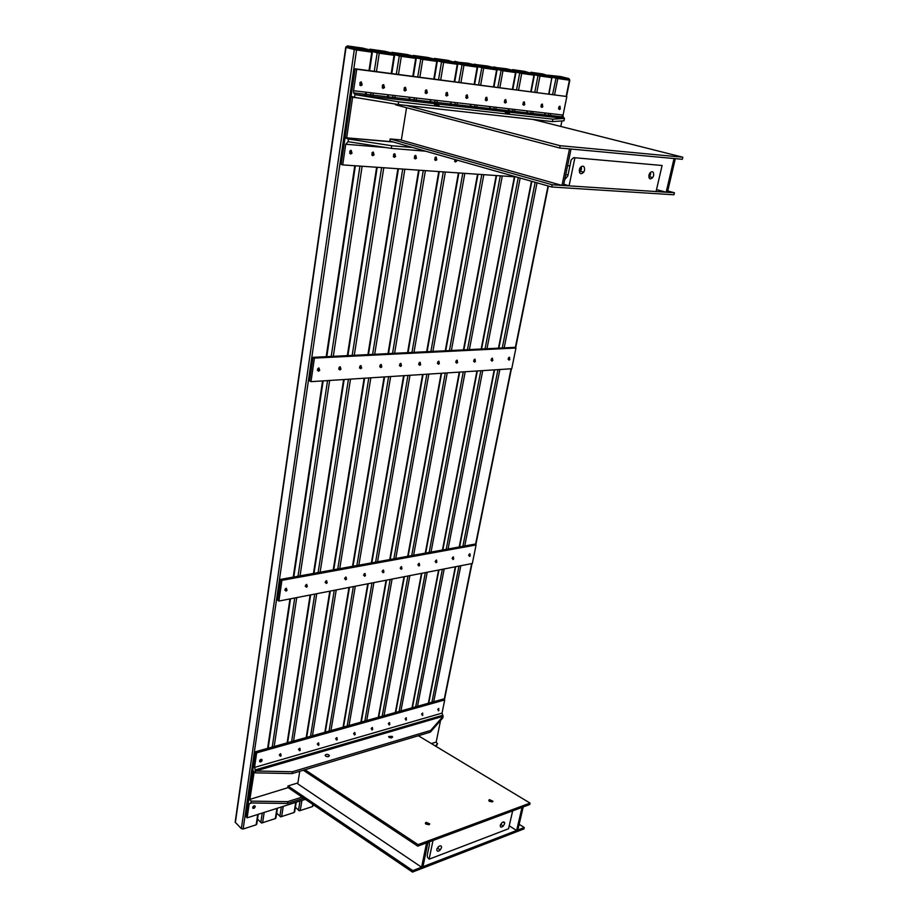 <?xml version="1.0" encoding="UTF-8"?>
<svg xmlns="http://www.w3.org/2000/svg" width="918" height="918" viewBox="0 0 918 918"><rect width="100%" height="100%" fill="white"/><g stroke="black" fill="none" stroke-linecap="round" stroke-linejoin="round"><path stroke-width="1.38" d="M314.438 358.1L515.939 348.014L511.751 368.749L310.984 381.659L314.438 358.1L313.015 357.331L309.573 380.867L310.984 381.659M318.477 371.216L317.697 368.703L318.959 367.934L319.728 370.436L318.477 371.216M339.752 369.977L339.029 367.475L340.245 366.73L340.957 369.231L339.752 369.977M360.476 368.772L359.81 366.282L360.992 365.571L361.646 368.061L360.476 368.772M380.683 367.59L380.063 365.123L381.2 364.435L381.808 366.913L380.683 367.59M400.374 366.454L399.812 363.987L400.902 363.321L401.464 365.789L400.374 366.454M419.583 365.33L419.056 362.874L420.123 362.243L420.639 364.698L419.583 365.33M438.311 364.239L437.84 361.795L438.873 361.187L439.343 363.631L438.311 364.239M456.602 363.172L456.166 360.74L457.164 360.166L457.589 362.599L456.602 363.172M474.445 362.14L474.055 359.718L475.019 359.156L475.398 361.577L474.445 362.14M491.864 361.118L491.52 358.72L492.45 358.181L492.794 360.59L491.864 361.118M508.893 360.131L508.572 357.733L509.479 357.217L509.788 359.615L508.893 360.131M515.939 348.014L514.47 347.36L313.015 357.331M317.353 370.379L318.649 367.98M338.662 369.139L339.901 366.798M359.42 367.934L360.602 365.651M379.65 366.752L380.786 364.538M399.376 365.594L400.455 363.448M418.608 364.469L419.641 362.38M437.381 363.367L438.356 361.348M455.684 362.289L456.613 360.349M473.562 361.244L474.445 359.363M491.015 360.212L491.841 358.41M508.056 359.202L508.847 357.481M392.502 141.785L346.671 137.838L352.604 97.308L358.284 97.939M561.908 120.947L560.783 126.454M354.038 97.17L351.02 96.826L345.122 137.31L346.671 137.838M351.02 96.826L352.604 97.308M566.842 96.539L563.09 115.071L353.568 90.744L356.712 69.252L566.842 96.539L355.117 68.804L351.101 96.287L354.577 97.331L354.979 94.588L398.676 101.829L552.865 119.156L564.467 118.433L563.985 120.797L552.384 121.589L398.251 104.537L354.577 97.331M559.957 106.19L560.324 108.967L559.291 109.529L558.913 106.752L559.957 106.19M542.354 104.032L542.767 106.832L541.689 107.417L541.287 104.629L542.354 104.032M524.304 101.829L524.752 104.641L523.65 105.26L523.191 102.437L524.304 101.829M505.784 99.569L506.277 102.403L505.129 103.034L504.636 100.2L505.784 99.569M486.769 97.239L487.309 100.108L486.127 100.762L485.588 97.905L486.769 97.239M467.251 94.852L467.836 97.744L466.619 98.421L466.034 95.541L467.251 94.852M447.204 92.408L447.846 95.311L446.584 96.023L445.941 93.12L447.204 92.408M426.618 89.884L427.306 92.821L426.009 93.556L425.309 90.63L426.618 89.884M405.446 87.302L406.192 90.251L404.849 91.02L404.104 88.071L405.446 87.302M383.69 84.64L384.493 87.612L383.104 88.415L382.301 85.443L383.69 84.64M361.302 81.897L362.162 84.904L360.74 85.73L359.867 82.735L361.302 81.897M558.523 108.749L559.108 106.545M540.909 106.66L541.517 104.365M522.847 104.526L523.478 102.127M504.326 102.323L504.969 99.844M485.312 100.073L485.966 97.492M465.793 97.756L466.47 95.082M445.746 95.369L446.435 92.615M425.149 92.925L425.86 90.067M403.977 90.4L404.712 87.462M382.221 87.818L382.967 84.777M359.833 85.144L360.602 82.023M353.568 90.744L353.671 92.902L354.979 94.588L564.467 118.433L563.159 116.953L563.09 115.071M355.117 68.804L356.712 69.252M509.479 113.189L505.348 112.547L509.479 113.189M438.988 105.226L434.558 104.549L438.988 105.226M552.384 121.589L552.865 119.156M398.676 101.829L398.251 104.537M674.053 158.539L666.17 192.218L667.443 192.218L675.315 158.653M666.17 192.218L656.519 189.601M581.45 169.268L579.614 168.774M569.86 166.124L567.634 165.527M532.933 119.432L682.831 157.219L560.141 145.698L406.376 105.432M509.295 116.816L506.025 116.46M438.827 109.024L435.235 108.634M395.669 104.113L395.566 104.813L559.67 147.993L682.338 159.296L682.831 157.219M559.67 147.993L560.141 145.698M667.742 190.944L674.432 192.757L552.2 184.759L390.173 138.951L401.361 139.938M390.173 138.951L389.84 141.028L551.741 186.997L673.95 194.788L674.432 192.757M551.741 186.997L552.2 184.759M563.79 184.185L569.068 185.861L656.06 191.552L662.096 165.492L573.693 157.644L662.096 165.492M569.068 185.861L574.863 157.988M653.65 175.487L652.709 177.599C650.059 179.882 648.796 179.056 648.923 175.12L649.852 173.02C652.514 170.725 653.777 171.551 653.65 175.487M584.582 170.128L583.71 172.205C580.819 174.787 579.361 173.961 579.338 169.715L580.199 167.65C583.102 165.056 584.571 165.883 584.582 170.128M564.731 179.572L567.806 176.026L571.157 159.87L573.693 157.644M648.911 177.461L650.541 174.581L650.552 172.24M579.487 172.412L581.461 169.176L581.312 166.479M385.778 147.534L345.73 144.241L342.712 164.907L516.237 176.922M454.708 159.445L455.408 162.027L457.015 160.099M436.165 157.012L434.937 157.712L435.568 160.501L436.796 159.801L436.165 157.012M415.774 155.406L414.511 156.14L415.188 158.952L416.451 158.217L415.774 155.406M394.832 153.754L393.524 154.522L394.258 157.345L395.555 156.588L394.832 153.754M373.305 152.055L371.951 152.858L372.742 155.704L374.085 154.912L373.305 152.055M351.169 150.322L349.781 151.149L350.63 154.017L352.019 153.191L351.169 150.322M342.712 164.907L341.175 164.345L345.042 137.838L393.248 142.003M455.443 159.652L454.536 161.304M435.488 157.185L434.673 159.812M415.12 155.555L414.282 158.263M394.189 153.891L393.329 156.68M372.685 152.181L371.801 155.05M350.584 150.426L349.666 153.375M345.73 144.241L348.071 141.67L391.298 148.383L425.688 151.206M345.042 137.838L348.461 138.997L348.071 141.67M412.595 147.488L391.711 145.744L348.461 138.997M391.298 148.383L391.711 145.744M444.714 699.952L442.04 713.102L254.527 767.414L256.661 752.863L444.714 699.952L443.451 699.011L255.456 751.75L252.737 770.363L255.365 772.853L255.64 771.005L292.429 771.751L430.657 730.441L443.13 716.269L442.797 717.945L430.312 732.151L292.131 773.587L255.365 772.853M438.827 708.478L438.356 710.842L438.827 708.478M422.75 713.079L422.28 715.466L422.75 713.079M406.33 717.773L405.871 720.182L406.33 717.773M389.542 722.569L389.76 724.6L389.094 725.002L388.876 722.971L389.542 722.569M372.398 727.469L372.651 729.512L371.951 729.925L371.698 727.894L372.398 727.469M354.864 732.484L355.151 734.526L354.428 734.962L354.13 732.931L354.864 732.484M336.94 737.613L337.262 739.656L336.516 740.115L336.183 738.072L336.94 737.613M318.603 742.857L318.971 744.9L318.19 745.382L317.812 743.339L318.603 742.857M299.853 748.216L300.266 750.258L299.44 750.763L299.027 748.721L299.853 748.216M280.667 753.701L281.115 755.744L280.265 756.283L279.806 754.24L280.667 753.701M261.022 759.324C262.273 759.324 262.433 760.001 261.527 761.366L260.632 761.917C259.381 761.917 259.22 761.24 260.127 759.875L261.022 759.324M438.953 710.498L437.702 709.545L438.242 708.822M421.58 714.193L422.2 713.378M405.125 718.932L405.825 718.037M388.314 723.774L389.083 722.799M371.136 728.72L371.974 727.676M353.579 733.757L354.486 732.656M335.621 738.921L336.596 737.751M317.261 744.2L318.305 742.972M298.476 749.581L299.601 748.308M279.267 755.101L280.449 753.781M259.599 760.747L260.861 759.37M254.527 767.414L255.64 771.005L443.13 716.269L442.04 713.102M255.456 751.75L256.661 752.863M392.193 736.362L392.617 737.143L389.037 737.292L388.601 736.511L392.193 736.362M328.965 755.032L329.355 755.801C328.61 756.925 327.336 756.994 325.546 756.042L325.156 755.262C325.901 754.148 327.175 754.068 328.965 755.032M328.403 756.639L325.81 756.225M391.584 737.911L389.312 737.487M430.312 732.151L430.657 730.441M292.429 771.751L292.131 773.587M429.119 859.179L433.009 840.486L512.68 810.858L508.538 828.747L429.119 859.179L427.524 857.366L427.226 855.289L429.463 844.48L429.257 841.875M492.209 801.942L489.191 801.207M429.027 824.72L425.745 824.02M500.276 825.374C500.207 827.428 501.171 827.703 503.156 826.2L504.625 823.721C504.705 821.667 503.741 821.392 501.733 822.895L500.276 825.374M436.807 849.402C436.819 851.571 437.932 851.789 440.124 850.091L441.547 847.612C441.547 845.432 440.433 845.214 438.23 846.924L436.807 849.402M502.066 822.608L500.539 824.605M439.068 846.247L437.002 848.76M304.971 769.743L418.069 844.64L530.065 803.101L529.732 804.524L417.759 846.155L303.296 770.236M489.076 801.081L492.369 801.884M425.631 823.882L429.188 824.639M530.065 803.101L418.356 735.731M492.312 801.907L492.989 801.207L489.466 799.624L488.778 800.324L492.312 801.907M428.981 824.731L429.762 823.916L426.147 822.298L425.355 823.125L428.981 824.731M418.069 844.64L417.759 846.155M524.293 827.508L523.96 828.908L412.48 872.1L287.77 787.38L288 785.957L412.79 870.608L524.293 827.508L519.14 824.33M297.891 782.928L288 785.957M412.79 870.608L412.48 872.1M523.214 806.945L517.878 829.688L516.639 830.469L522.044 807.381M503.053 822.023L504.705 823.056M509.203 825.844L516.639 830.469M251.727 802.975L249.214 803.755L247.149 817.835L305.361 799.326M254.137 805.843L253.299 806.36C252.347 807.725 252.496 808.402 253.758 808.368L254.584 807.851C255.548 806.486 255.388 805.82 254.137 805.843M247.149 817.835L245.978 816.676L248.939 798.499M253.942 805.912L252.771 807.14M435.832 742.18L437.588 743.569L435.476 746.059M436.176 746.483L437.588 743.569M249.214 803.755L250.947 802.963L287.403 803.457L303.789 798.258M248.617 798.603L251.211 801.139L250.947 802.963M302.079 797.099L287.69 801.655L251.211 801.139M287.403 803.457L287.69 801.655M254.217 771.763L249.845 799.394L288.114 787.621M431.334 743.569L436.188 742.077L440.548 720.504M249.845 799.394L248.675 798.235L253.024 770.627M252.691 770.73L253.873 771.866M472.334 563.48L476.075 544.971L281.906 580.36L278.877 601.072L472.334 563.48M285.923 591.112L287.001 590.423L286.347 588.22L285.268 588.897L285.923 591.112M306.291 587.256L307.323 586.602L306.727 584.399L305.694 585.053L306.291 587.256M326.165 583.492L327.164 582.873L326.624 580.669L325.615 581.289L326.165 583.492M345.57 579.82L346.534 579.235L346.04 577.032L345.065 577.629L345.57 579.82M364.515 576.24L365.444 575.678L364.985 573.475L364.056 574.048L364.515 576.24M383.024 572.74L383.919 572.201L383.506 570.009L382.599 570.548L383.024 572.74M401.097 569.321L401.958 568.804L401.591 566.613L400.718 567.14L401.097 569.321M418.757 565.981L419.595 565.488L419.262 563.296L418.424 563.801L418.757 565.981M436.027 562.711L436.83 562.241L436.532 560.06L435.729 560.542L436.027 562.711M452.907 559.521L453.687 559.062L453.423 556.893L452.643 557.352L452.907 559.521M469.419 556.4L470.165 555.964L469.936 553.795L469.19 554.242L469.419 556.4M278.877 601.072L277.592 600.074L280.61 579.384L474.732 544.144L476.075 544.971M286.198 588.254L284.787 590.09M306.532 584.445L305.189 586.235M326.372 580.738L325.11 582.471M345.753 577.112L344.548 578.799M364.664 573.578L363.528 575.219M383.139 570.135L382.06 571.707M401.189 566.762L400.168 568.276M418.826 563.48L417.862 564.926M436.061 560.267L435.166 561.655M452.918 557.123L452.081 558.442M469.396 554.059L468.616 555.31M280.61 579.384L281.906 580.36M236.305 823.32L235.364 822.597L346.04 47.403L354.314 49.561L241.354 828.667L243.144 829.011L356.551 49.985L371.767 52.154L369.002 70.606M262.25 813.038L260.85 822.367L261.756 823.079L262.617 822.712L264.177 812.419M281.356 806.956L279.898 816.205L280.782 816.917L281.654 816.55L283.249 806.36M300.025 801.024L298.534 810.181L299.383 810.892L300.266 810.525L301.907 800.427M427.972 842.357L423.026 866.328L421.58 867.212L426.595 842.873M299.761 771.304L297.742 783.834L421.58 867.212M569.504 148.9L561.988 185.402L563.526 185.413L571.042 149.037M561.988 185.402L401.327 140.144L406.548 107.704M565.74 174.684L568.058 174.856M257.717 814.473L256.168 824.8L243.144 829.011L241.354 828.667L235.169 822.149L345.73 47.3L347.566 45.923L362.748 48.103L371.044 50.238L372.031 51.305M365.777 92.156L365.238 95.759M354.773 165.745L326.2 356.677M322.574 380.913L293.232 577.089M289.962 598.915L267.608 748.342M258.245 814.312L256.753 824.215L255.319 825.156M345.73 47.3L346.304 46.634L356.505 48.906L356.551 49.985L354.314 49.561L355.84 48.057L371.044 50.238L372.375 52.188L369.61 70.686M354.761 48.539L352.202 48.172M372.375 52.188L371.71 51.075L356.505 48.906L355.84 48.057L347.279 45.923M376.472 71.581L379.26 53.21L394.04 55.309L391.206 73.497M387.912 94.726L387.362 98.283M376.632 167.248L347.337 355.633M343.619 379.559L313.474 573.417M310.123 595.002L287.127 742.857M276.938 808.368L275.354 818.581L262.617 822.712L260.85 822.367L257.522 819.074M277.443 808.207L275.916 818.03L274.482 818.959M369.92 49.182L384.986 51.293L393.329 53.428L394.625 55.344L391.791 73.578M274.172 746.495L296.744 597.595M300.037 575.85L329.654 380.454M333.314 356.333L362.128 166.25M372.685 96.608L373.224 93.028M372.226 51.546L379.26 53.21L378.537 51.305L370.229 49.17L369.105 49.733M394.27 54.46L393.329 53.428L378.537 51.305L377.321 52.005L374.257 71.294M371.01 92.764L370.47 96.356M359.936 166.101L331.203 356.436M327.554 380.591L298.006 576.217M294.724 597.985L272.221 747.045M377.493 51.775L375.118 51.442M398.469 74.438L401.327 56.342L415.693 58.385L412.802 76.309M409.428 97.228L408.866 100.728M397.907 168.728L367.934 354.612M364.125 378.239L333.234 569.826M329.791 591.169L306.199 737.51M295.734 802.389L294.104 812.51L281.654 816.55L279.898 816.205L276.685 813.096M296.216 802.24L294.644 811.982L293.232 812.889M391.917 52.36L406.617 54.403L414.982 56.526L416.256 58.419L413.352 76.378M293.531 741.067L316.733 593.716M320.118 572.212L350.515 379.111M354.268 355.289L383.781 167.753M394.591 99.098L395.153 95.575M394.499 54.736L401.327 56.342L400.615 54.472L392.261 52.337L391.171 52.877M415.888 57.524L414.982 56.526L400.615 54.472L399.433 55.137L396.289 74.163M392.961 95.311L392.411 98.857M381.624 167.604L352.179 355.392M348.438 379.249L318.11 572.568M314.736 594.095L291.603 741.606M399.582 54.931L397.402 54.621M419.87 77.227L422.773 59.383L436.75 61.368L433.812 79.04M430.37 99.66L429.796 103.114M418.608 170.163L388.004 353.625M384.114 376.954L352.523 566.326M349.001 587.44L324.834 732.289M312.809 804.386L312.441 806.578L300.266 810.525L298.534 810.181L295.412 807.232M313.199 804.65L312.958 806.061L311.558 806.945M413.295 55.447L427.65 57.421L436.05 59.532L437.289 61.403L434.329 79.109M312.453 735.754L336.24 589.918M339.717 568.655L370.838 377.803M374.682 354.279L404.861 169.21M415.9 101.531L416.474 98.042M416.152 57.834L422.773 59.383L422.062 57.536L413.685 55.424L412.641 55.929M436.922 60.496L436.05 59.532L422.062 57.536L420.926 58.178L417.713 76.94M414.316 97.801L413.754 101.278M402.738 169.061L372.616 354.382M368.784 377.941L337.732 569.011M334.267 590.308L310.536 736.293M421.064 57.995L419.067 57.708M440.686 79.935L443.646 62.355L457.244 64.283L454.249 81.691M450.738 102.024L450.153 105.432M438.77 171.551L407.569 352.65M403.599 375.703L371.354 562.906M367.751 583.802L343.057 727.171M437.197 60.852L441.524 61.942L442.935 60.519L434.535 58.419L448.122 60.37L457.21 63.273L457.761 64.317L454.743 81.759M330.95 730.567L355.3 586.223M358.846 565.178L390.666 376.529M394.579 353.292L425.39 170.633M436.647 103.883L437.22 100.452M438.552 79.648L441.524 61.942L443.646 62.355L442.935 60.519L456.533 62.47L457.382 63.399M435.098 100.211L434.512 103.642M423.278 170.484L392.537 353.396M388.624 376.655L356.884 565.534M353.338 586.602L329.057 731.107M441.96 60.978L440.135 60.714M434.535 58.419L433.526 58.901M460.939 82.563L463.957 65.235L477.188 67.106L474.147 84.284M470.578 104.331L469.982 107.681M458.403 172.917L426.652 351.709M422.613 374.475L389.748 559.567M386.076 580.233L360.866 722.179M453.905 61.816L468.054 63.227L476.488 65.327L477.681 67.14L474.617 84.341M349.035 725.495L373.901 582.597M377.527 561.793L409.99 375.29M413.984 352.34L445.368 172.01M456.831 106.19L457.416 102.805M457.68 63.778L463.957 65.235L463.246 63.434L454.823 61.334L453.848 61.793M477.291 66.222L476.488 65.327L463.246 63.434L462.179 64.03L458.828 82.287M455.317 102.564L454.731 105.949M443.291 171.873L411.964 352.432M407.982 375.416L375.588 562.137M371.974 582.976L347.153 726.023M462.282 63.881L460.641 63.64M480.653 85.122L483.717 68.035L496.604 69.871L493.517 86.797M489.902 106.58L489.294 109.885M477.532 174.236L445.276 350.791M441.156 373.282L407.718 556.308M403.977 576.756L378.296 717.291M473.94 64.329L487.458 66.016L495.904 68.104L497.074 69.894L493.976 86.854M366.718 720.538L392.089 579.074M395.784 558.477L428.844 374.074M432.906 351.399L464.829 173.364M476.476 108.427L477.073 105.088M477.624 66.635L483.717 68.035L483.017 66.257L474.583 64.168L473.631 64.616M496.684 68.965L495.904 68.104L483.017 66.257L481.973 66.83L478.576 84.858M475.008 104.847L474.411 108.186M462.787 173.215L430.909 351.491M426.859 374.2L393.856 558.821M390.173 579.442L364.848 721.055M482.076 66.704L480.607 66.486M499.862 87.623L502.972 70.766L515.526 72.556L512.382 89.253M508.721 108.76L508.113 112.019M496.179 175.533L463.441 349.884M459.264 372.123L425.275 553.118M421.477 573.36L395.337 712.506M493.035 67.221L506.369 68.735L514.826 70.812L515.962 72.579L512.818 89.31M384.022 715.684L409.853 575.62M413.616 555.241L447.238 372.892M451.381 350.481L483.809 174.672M495.617 110.608L496.225 107.314M497.028 69.412L502.972 70.766L502.261 69.011L493.815 66.934L492.909 67.358M515.572 71.638L514.826 70.812L502.261 69.011L501.262 69.561L497.808 87.359M494.182 107.073L493.574 110.367M481.778 174.535L449.407 350.584M445.276 373.018L411.7 555.585M407.948 575.988L382.163 716.201M501.343 69.447L500.046 69.263M518.567 90.056L521.722 73.429L533.943 75.161L530.776 91.639M527.058 110.894L526.439 114.107M514.367 176.784L481.17 349.012M476.935 370.987L442.442 550.008M438.575 570.032L412.021 707.824M515.927 72.109L519.703 73.038L521.022 71.696L512.565 69.619L524.786 71.386L533.92 74.209L534.379 75.196L531.189 91.697M400.936 710.934L427.214 572.247M431.035 552.074L465.208 371.733M469.396 349.586L502.295 175.958M514.275 112.73L514.883 109.472M516.547 89.792L519.703 73.038L521.722 73.429L521.022 71.696L533.255 73.44L533.966 74.255M512.864 109.242L512.255 112.501M500.287 175.82L467.446 349.689M463.257 371.859L429.154 552.418M425.332 572.614L399.101 711.45M520.116 72.132L518.98 71.971M536.8 92.42L539.991 76.022L551.913 77.72L548.7 93.969M544.948 112.971L544.317 116.15M531.465 181.236L498.485 348.151M494.205 369.874L459.218 546.956M455.305 566.785L428.35 703.245M534.345 74.748L538.005 75.643L539.291 74.312L530.833 72.247L542.756 73.956L551.902 76.791L549.102 94.026M417.506 706.286L444.197 568.942M448.076 548.987L482.742 370.608M486.988 348.714L520.162 178.035M532.451 114.796L533.071 111.594M534.804 92.167L538.005 75.643L539.991 76.022L539.291 74.312L551.213 76.01L552.315 77.743M531.074 111.353L530.455 114.566M518.257 177.495L485.06 348.817M480.814 370.734L446.205 549.32M442.327 569.309L415.682 706.803M538.407 74.737L537.443 74.599M554.575 94.738L557.8 78.546L569.424 80.199L566.154 96.356M562.378 114.991L561.747 118.135M548.035 185.941L515.319 347.738M511.062 368.784L475.501 544.615M471.668 563.606L444.174 699.55M560.382 76.504L568.724 78.523L569.814 80.222L566.521 96.447M433.721 701.742L460.802 565.717M464.738 545.958L499.862 369.506M504.177 347.865L537.03 182.82M550.18 116.816L550.811 113.648M552.292 77.307L557.8 78.546L557.1 76.86L547.805 75.184M569.401 79.327L568.724 78.523L557.1 76.86L556.182 77.353L552.602 94.474M548.838 113.419L548.207 116.586M535.16 182.292L502.261 347.968M497.958 369.633L462.879 546.29M458.954 566.073L431.908 702.247M556.239 77.284L555.424 77.169M547.759 75.173L560.267 76.481M508.32 358.949L509.788 359.615M491.337 359.902L492.794 360.59M473.94 360.889L475.398 361.577M456.131 361.899L457.589 362.599M437.886 362.92L439.343 363.631M419.193 363.976L420.639 364.698M400.019 365.066L401.464 365.789M380.373 366.167L381.808 366.913M360.212 367.303L361.646 368.061M339.534 368.474L340.957 369.231M318.305 369.667L319.728 370.436M362.162 84.904L360.579 84.445M384.493 87.612L382.898 87.164M406.192 90.251L404.597 89.803M427.306 92.821L425.7 92.362M447.846 95.311L446.24 94.864M467.836 97.744L466.229 97.297M487.309 100.108L485.691 99.66M506.277 102.403L504.659 101.967M524.752 104.641L523.134 104.216M542.767 106.832L541.15 106.396M560.324 108.967L558.706 108.531M563.159 116.953L353.671 92.902M583.71 172.205L580.601 171.253M652.709 177.599L649.611 176.692M350.469 152.652L352.019 153.191M372.536 154.385L374.085 154.912M393.994 156.06L395.555 156.588M414.89 157.689L416.451 158.217M435.224 159.284L436.796 159.801M455.018 160.834L456.602 161.35M261.527 761.366L260.322 760.242M281.115 755.744L279.91 754.642M300.266 750.258L299.05 749.18M318.971 744.9L317.754 743.832M337.262 739.656L336.045 738.611M355.151 734.526L353.923 733.493M372.651 729.512L371.411 728.49M389.76 724.6L388.521 723.602M406.513 719.792L405.274 718.817M422.9 715.099L421.66 714.124M442.419 715.386L254.94 769.984M440.124 850.091L437.829 848.083M503.156 826.2L500.849 824.33M253.414 806.704L254.584 807.851M470.165 555.964L468.823 555.126M453.687 559.062L452.344 558.213M436.83 562.241L435.499 561.368M419.595 565.488L418.264 564.604M401.958 568.804L400.627 567.909M383.919 572.201L382.588 571.294M365.444 575.678L364.125 574.748M346.534 579.235L345.225 578.294M327.164 582.873L325.856 581.92M307.323 586.602L306.027 585.638M287.001 590.423L285.705 589.448M268.148 748.193L290.513 598.811M293.783 576.986L323.159 380.867M326.785 356.654L355.369 165.779M365.846 95.828L366.385 92.225M287.632 742.719L310.651 594.898M314.002 573.314L344.17 379.524M347.888 355.61L377.206 167.294M387.935 98.341L388.486 94.795M371.423 50.49L393.994 54.254L394.625 55.344M306.681 737.372L330.296 591.077M333.739 569.734L364.653 378.205M368.462 354.589L398.446 168.763M409.417 100.785L409.979 97.297M393.696 53.669L415.647 57.341L416.256 58.419M325.305 732.151L349.483 587.348M353.005 566.245L384.608 376.919M388.509 353.602L419.124 170.197M430.312 103.172L430.886 99.718M415.361 56.767L436.716 60.347L437.289 61.403M343.504 727.045L368.21 583.71M371.813 562.826L404.081 375.669M408.051 352.627L439.263 171.586M450.658 105.49L451.243 102.082M436.429 59.785L457.21 63.273L457.761 64.317M361.302 722.053L386.512 580.153M390.184 559.487L423.072 374.441M427.111 351.686L458.874 172.951M470.464 107.739L471.06 104.388M456.923 62.711L477.153 66.119L477.681 67.14M378.709 717.176L404.402 576.676M408.143 556.228L441.604 373.259M445.712 350.768L477.991 174.271M489.753 109.93L490.361 106.626M476.867 65.557L496.569 68.884L497.074 69.894M395.738 712.391L421.878 573.28M425.677 553.049L459.689 372.088M463.865 349.861L496.615 175.556M508.549 112.076L509.157 108.806M496.282 68.334L515.491 71.581L515.962 72.579M412.4 707.721L438.965 569.963M442.832 549.928L477.337 370.952M481.583 348.989L514.78 176.818M526.863 114.153L527.483 110.94M515.193 71.03L533.92 74.209L534.379 75.196M428.717 703.142L455.684 566.716M459.597 546.887L494.584 369.851M498.876 348.129L531.843 181.351M544.718 116.196L545.349 113.017M533.622 73.669L551.879 76.768M440.996 716.889L441.237 715.73M444.461 699.768L472.024 563.537M475.811 544.81L511.429 368.761M515.652 347.888L548.402 186.044M562.126 118.17L562.768 115.037M551.58 76.228L569.389 79.269L569.814 80.222"/></g></svg>
